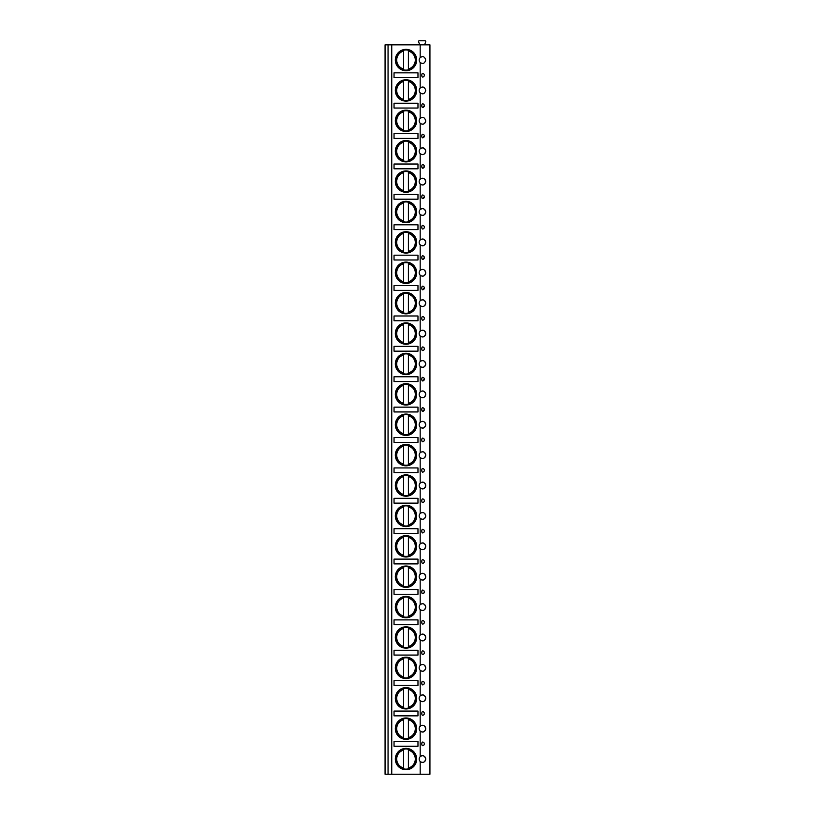 <?xml version="1.0" encoding="UTF-8"?>
<svg xmlns="http://www.w3.org/2000/svg" width="815" height="815" viewBox="0 0 815 815"><rect width="100%" height="100%" fill="white"/><g stroke="black" fill="none" stroke-linecap="round" stroke-linejoin="round"><path stroke-width="1.22" d="M388.052 774.25L385.067 774.25L385.067 44.845L388.052 44.845L388.052 774.25L391.75 774.25L391.75 44.845L388.052 44.845M420.173 774.25L420.173 761.424C422.802 763.36 424.666 762.575 425.746 759.05C424.666 755.536 422.802 754.751 420.173 756.687L420.173 731.024C422.802 732.97 424.666 732.176 425.746 728.661C424.666 725.146 422.802 724.352 420.173 726.297L420.173 700.635C422.802 702.581 424.666 701.786 425.746 698.272C424.666 694.757 422.802 693.962 420.173 695.908L420.173 670.246C422.802 672.181 424.666 671.397 425.746 667.882C424.666 664.357 422.802 663.573 420.173 665.509L420.173 639.857C422.802 641.792 424.666 641.008 425.746 637.483C424.666 633.968 422.802 633.184 420.173 635.119L420.173 609.467C422.802 611.403 424.666 610.608 425.746 607.093C424.666 603.579 422.802 602.784 420.173 604.73L420.173 579.068C422.802 581.014 424.666 580.219 425.746 576.704C424.666 573.19 422.802 572.395 420.173 574.341L420.173 548.678C422.802 550.614 424.666 549.83 425.746 546.315C424.666 542.79 422.802 542.006 420.173 543.941L420.173 518.289C422.802 520.225 424.666 519.44 425.746 515.915C424.666 512.401 422.802 511.616 420.173 513.552L420.173 487.9C422.802 489.835 424.666 489.041 425.746 485.526C424.666 482.011 422.802 481.227 420.173 483.163L420.173 457.5C422.802 459.446 424.666 458.651 425.746 455.137C424.666 451.622 422.802 450.827 420.173 452.773L420.173 427.111C422.802 429.047 424.666 428.262 425.746 424.747C424.666 421.233 422.802 420.438 420.173 422.374L420.173 396.722C422.802 398.657 424.666 397.873 425.746 394.358C424.666 390.833 422.802 390.049 420.173 391.984L420.173 366.332C422.802 368.268 424.666 367.484 425.746 363.959C424.666 360.444 422.802 359.66 420.173 361.595L420.173 335.933C422.802 337.879 424.666 337.084 425.746 333.569C424.666 330.055 422.802 329.26 420.173 331.206L420.173 305.544C422.802 307.479 424.666 306.695 425.746 303.18C424.666 299.665 422.802 298.871 420.173 300.806L420.173 275.154C422.802 277.09 424.666 276.305 425.746 272.791C424.666 269.266 422.802 268.481 420.173 270.417L420.173 244.765C422.802 246.701 424.666 245.916 425.746 242.391C424.666 238.876 422.802 238.092 420.173 240.028L420.173 214.365C422.802 216.311 424.666 215.517 425.746 212.002C424.666 208.487 422.802 207.693 420.173 209.638L420.173 183.976C422.802 185.922 424.666 185.127 425.746 181.613C424.666 178.098 422.802 177.303 420.173 179.249L420.173 153.587C422.802 155.522 424.666 154.738 425.746 151.223C424.666 147.698 422.802 146.914 420.173 148.85L420.173 123.197C422.802 125.133 424.666 124.349 425.746 120.824C424.666 117.309 422.802 116.525 420.173 118.46L420.173 92.798C422.802 94.744 424.666 93.949 425.746 90.434C424.666 86.92 422.802 86.125 420.173 88.071L420.173 62.409C422.802 64.354 424.666 63.56 425.746 60.045C424.666 56.53 422.802 55.736 420.173 57.682L420.173 44.845L429.933 44.845L429.933 774.25L391.75 774.25M422.588 73.452A1.793 0.754 90 0 0 422.547 73.442A1.793 0.754 90 0 0 421.793 75.245A1.793 0.754 90 0 0 422.547 77.038A1.793 0.754 90 0 0 422.588 77.028A1.793 1.793 0 0 0 424.34 75.245A1.793 1.793 0 0 0 422.588 73.452M422.588 103.841A1.793 0.754 90 0 0 422.547 103.841A1.793 0.754 90 0 0 421.793 105.634A1.793 0.754 90 0 0 422.547 107.427A1.793 0.754 90 0 0 422.588 107.427L424.34 105.634A1.793 1.793 0 0 0 422.588 103.841M422.588 134.231A1.793 0.754 90 0 0 422.547 134.231A1.793 0.754 90 0 0 421.793 136.024A1.793 0.754 90 0 0 422.547 137.817A1.793 0.754 90 0 0 422.588 137.817L424.34 136.024A1.793 1.793 0 0 0 422.588 134.231M422.588 164.62A1.793 0.754 90 0 0 422.547 164.62A1.793 0.754 90 0 0 421.793 166.413A1.793 0.754 90 0 0 422.547 168.206A1.793 0.754 90 0 0 422.588 168.206L424.34 166.413A1.793 1.793 0 0 0 422.588 164.62M422.588 195.009A1.793 0.754 90 0 0 422.547 195.009A1.793 0.754 90 0 0 421.793 196.802A1.793 0.754 90 0 0 422.547 198.605A1.793 0.754 90 0 0 422.588 198.595L424.34 196.802A1.793 1.793 0 0 0 422.588 195.009M422.588 225.409A1.793 0.754 90 0 0 422.547 225.409A1.793 0.754 90 0 0 421.793 227.202A1.793 0.754 90 0 0 422.547 228.995A1.793 0.754 90 0 0 422.588 228.995A1.793 1.793 0 0 0 424.34 227.202A1.793 1.793 0 0 0 422.588 225.409M422.588 255.798A1.793 0.754 90 0 0 422.547 255.798A1.793 0.754 90 0 0 421.793 257.591A1.793 0.754 90 0 0 422.547 259.384A1.793 0.754 90 0 0 422.588 259.384L424.34 257.591A1.793 1.793 0 0 0 422.588 255.798M422.588 286.187A1.793 0.754 90 0 0 422.547 286.187A1.793 0.754 90 0 0 421.793 287.98A1.793 0.754 90 0 0 422.547 289.773A1.793 0.754 90 0 0 422.588 289.773L424.34 287.98A1.793 1.793 0 0 0 422.588 286.187M422.588 316.577A1.793 0.754 90 0 0 422.547 316.577A1.793 0.754 90 0 0 421.793 318.37A1.793 0.754 90 0 0 422.547 320.173A1.793 0.754 90 0 0 422.588 320.163A1.793 1.793 0 0 0 424.34 318.37A1.793 1.793 0 0 0 422.588 316.577M422.588 346.976A1.793 0.754 90 0 0 422.547 346.966A1.793 0.754 90 0 0 421.793 348.769A1.793 0.754 90 0 0 422.547 350.562A1.793 0.754 90 0 0 422.588 350.562A1.793 1.793 0 0 0 424.34 348.769A1.793 1.793 0 0 0 422.588 346.976M422.588 377.365A1.793 0.754 90 0 0 422.547 377.365A1.793 0.754 90 0 0 421.793 379.158A1.793 0.754 90 0 0 422.547 380.951A1.793 0.754 90 0 0 422.588 380.951L424.34 379.158A1.793 1.793 0 0 0 422.588 377.365M422.588 407.755A1.793 0.754 90 0 0 422.547 407.755A1.793 0.754 90 0 0 421.793 409.548A1.793 0.754 90 0 0 422.547 411.341A1.793 0.754 90 0 0 422.588 411.341L424.34 409.548A1.793 1.793 0 0 0 422.588 407.755M422.588 438.144A1.793 0.754 90 0 0 422.547 438.144A1.793 0.754 90 0 0 421.793 439.937A1.793 0.754 90 0 0 422.547 441.74A1.793 0.754 90 0 0 422.588 441.73A1.793 1.793 0 0 0 424.34 439.937A1.793 1.793 0 0 0 422.588 438.144M422.588 468.544A1.793 0.754 90 0 0 422.547 468.533A1.793 0.754 90 0 0 421.793 470.337A1.793 0.754 90 0 0 422.547 472.13A1.793 0.754 90 0 0 422.588 472.13A1.793 1.793 0 0 0 424.34 470.337A1.793 1.793 0 0 0 422.588 468.544M422.588 498.933A1.793 0.754 90 0 0 422.547 498.933A1.793 0.754 90 0 0 421.793 500.726A1.793 0.754 90 0 0 422.547 502.519A1.793 0.754 90 0 0 422.588 502.519A1.793 1.793 0 0 0 424.34 500.726A1.793 1.793 0 0 0 422.588 498.933M422.588 529.322A1.793 0.754 90 0 0 422.547 529.322A1.793 0.754 90 0 0 421.793 531.115A1.793 0.754 90 0 0 422.547 532.908A1.793 0.754 90 0 0 422.588 532.908A1.793 1.793 0 0 0 424.34 531.115A1.793 1.793 0 0 0 422.588 529.322M422.588 559.711A1.793 0.754 90 0 0 422.547 559.711A1.793 0.754 90 0 0 421.793 561.504A1.793 0.754 90 0 0 422.547 563.308A1.793 0.754 90 0 0 422.588 563.297A1.793 1.793 0 0 0 424.34 561.504A1.793 1.793 0 0 0 422.588 559.711M422.588 590.111A1.793 0.754 90 0 0 422.547 590.101A1.793 0.754 90 0 0 421.793 591.904A1.793 0.754 90 0 0 422.547 593.697A1.793 0.754 90 0 0 422.588 593.697A1.793 1.793 0 0 0 424.34 591.904A1.793 1.793 0 0 0 422.588 590.111M424.33 591.68L423.851 593.137M422.588 620.5A1.793 0.754 90 0 0 422.547 620.5A1.793 0.754 90 0 0 421.793 622.293A1.793 0.754 90 0 0 422.547 624.086A1.793 0.754 90 0 0 422.588 624.086A1.793 1.793 0 0 0 424.34 622.293A1.793 1.793 0 0 0 422.588 620.5M422.588 650.89A1.793 0.754 90 0 0 422.547 650.89A1.793 0.754 90 0 0 421.793 652.683A1.793 0.754 90 0 0 422.547 654.476A1.793 0.754 90 0 0 422.588 654.476A1.793 1.793 0 0 0 424.34 652.683A1.793 1.793 0 0 0 422.588 650.89M422.588 681.279A1.793 0.754 90 0 0 422.547 681.279A1.793 0.754 90 0 0 421.793 683.072A1.793 0.754 90 0 0 422.547 684.865A1.793 0.754 90 0 0 422.588 684.865A1.793 1.793 0 0 0 424.34 683.072A1.793 1.793 0 0 0 422.588 681.279M422.588 711.678A1.793 0.754 90 0 0 422.547 711.668A1.793 0.754 90 0 0 421.793 713.471A1.793 0.754 90 0 0 422.547 715.264A1.793 0.754 90 0 0 422.588 715.254A1.793 1.793 0 0 0 424.34 713.471A1.793 1.793 0 0 0 422.588 711.678M422.588 742.068A1.793 0.754 90 0 0 422.547 742.068A1.793 0.754 90 0 0 421.793 743.861A1.793 0.754 90 0 0 422.547 745.654A1.793 0.754 90 0 0 422.588 745.654A1.793 1.793 0 0 0 424.34 743.861A1.793 1.793 0 0 0 422.588 742.068M421.131 756.045A3.291 3.291 0 0 0 421.131 762.066M421.987 762.31A3.291 3.291 0 0 0 423.505 762.168M424.829 761.332A3.291 3.291 0 0 0 425.389 760.548M425.613 759.967A3.291 3.291 0 0 0 425.613 758.133M421.987 755.8A3.291 3.291 0 0 1 423.505 755.933M424.829 756.778A3.291 3.291 0 0 1 425.389 757.563M420.173 44.845L391.75 44.845M420.173 57.682A3.291 3.291 0 0 0 420.173 62.409M420.173 88.071A3.291 3.291 0 0 0 420.173 92.798M420.173 118.46A3.291 3.291 0 0 0 421.131 123.839M421.131 148.208A3.291 3.291 0 0 0 421.131 154.229M421.131 178.597A3.291 3.291 0 0 0 421.131 184.628M421.131 208.986A3.291 3.291 0 0 0 421.131 215.017M421.131 239.386A3.291 3.291 0 0 0 421.131 245.407M421.131 269.775A3.291 3.291 0 0 0 421.131 275.796M421.131 300.164A3.291 3.291 0 0 0 421.131 306.196M421.131 330.554A3.291 3.291 0 0 0 421.131 336.585M421.131 360.943A3.291 3.291 0 0 0 421.131 366.974M421.131 391.343A3.291 3.291 0 0 0 421.131 397.363M421.131 421.732A3.291 3.291 0 0 0 421.131 427.763M421.131 452.121A3.291 3.291 0 0 0 421.131 458.152M421.131 482.511A3.291 3.291 0 0 0 421.131 488.542M421.131 512.91A3.291 3.291 0 0 0 421.131 518.931M421.131 543.299A3.291 3.291 0 0 0 421.131 549.33M421.131 573.689A3.291 3.291 0 0 0 421.131 579.72M421.131 604.078A3.291 3.291 0 0 0 421.131 610.109M421.131 634.477A3.291 3.291 0 0 0 421.131 640.498M421.131 664.867A3.291 3.291 0 0 0 421.131 670.888M421.131 695.256A3.291 3.291 0 0 0 421.131 701.287M421.131 725.645A3.291 3.291 0 0 0 421.131 731.676M395.326 90.434A10.687 10.687 0 0 0 406.002 101.121A10.687 10.687 0 0 0 416.689 90.434A10.687 10.687 0 0 0 406.002 79.748A10.687 10.687 0 0 0 395.326 90.434M395.326 120.824A10.687 10.687 0 0 0 406.002 131.51A10.687 10.687 0 0 0 416.689 120.824A10.687 10.687 0 0 0 406.002 110.147A10.687 10.687 0 0 0 395.326 120.824M395.326 151.223A10.687 10.687 0 0 0 406.002 161.9A10.687 10.687 0 0 0 416.689 151.223A10.687 10.687 0 0 0 406.002 140.537A10.687 10.687 0 0 0 395.326 151.223M395.326 181.613A10.687 10.687 0 0 0 406.002 192.299A10.687 10.687 0 0 0 416.689 181.613A10.687 10.687 0 0 0 406.002 170.926A10.687 10.687 0 0 0 395.326 181.613M395.326 212.002A10.687 10.687 0 0 0 406.002 222.689A10.687 10.687 0 0 0 416.689 212.002A10.687 10.687 0 0 0 406.002 201.315A10.687 10.687 0 0 0 395.326 212.002M395.326 242.391A10.687 10.687 0 0 0 406.002 253.078A10.687 10.687 0 0 0 416.689 242.391A10.687 10.687 0 0 0 406.002 231.715A10.687 10.687 0 0 0 395.326 242.391M395.326 272.791A10.687 10.687 0 0 0 406.002 283.467A10.687 10.687 0 0 0 416.689 272.791A10.687 10.687 0 0 0 406.002 262.104A10.687 10.687 0 0 0 395.326 272.791M395.326 303.18A10.687 10.687 0 0 0 406.002 313.856A10.687 10.687 0 0 0 416.689 303.18A10.687 10.687 0 0 0 406.002 292.493A10.687 10.687 0 0 0 395.326 303.18M395.326 333.569A10.687 10.687 0 0 0 406.002 344.256A10.687 10.687 0 0 0 416.689 333.569A10.687 10.687 0 0 0 406.002 322.883A10.687 10.687 0 0 0 395.326 333.569M395.326 363.959A10.687 10.687 0 0 0 406.002 374.645A10.687 10.687 0 0 0 416.689 363.959A10.687 10.687 0 0 0 406.002 353.282A10.687 10.687 0 0 0 395.326 363.959M395.326 394.358A10.687 10.687 0 0 0 406.002 405.035A10.687 10.687 0 0 0 416.689 394.358A10.687 10.687 0 0 0 406.002 383.671A10.687 10.687 0 0 0 395.326 394.358M395.326 424.747A10.687 10.687 0 0 0 406.002 435.424A10.687 10.687 0 0 0 416.689 424.747A10.687 10.687 0 0 0 406.002 414.061A10.687 10.687 0 0 0 395.326 424.747M395.326 455.137A10.687 10.687 0 0 0 406.002 465.823A10.687 10.687 0 0 0 416.689 455.137A10.687 10.687 0 0 0 406.002 444.45A10.687 10.687 0 0 0 395.326 455.137M395.326 485.526A10.687 10.687 0 0 0 406.002 496.213A10.687 10.687 0 0 0 416.689 485.526A10.687 10.687 0 0 0 406.002 474.85A10.687 10.687 0 0 0 395.326 485.526M395.326 515.915A10.687 10.687 0 0 0 406.002 526.602A10.687 10.687 0 0 0 416.689 515.915A10.687 10.687 0 0 0 406.002 505.239A10.687 10.687 0 0 0 395.326 515.915M395.326 546.315A10.687 10.687 0 0 0 406.002 556.991A10.687 10.687 0 0 0 416.689 546.315A10.687 10.687 0 0 0 406.002 535.628A10.687 10.687 0 0 0 395.326 546.315M395.326 576.704A10.687 10.687 0 0 0 406.002 587.391A10.687 10.687 0 0 0 416.689 576.704A10.687 10.687 0 0 0 406.002 566.018A10.687 10.687 0 0 0 395.326 576.704M395.326 607.093A10.687 10.687 0 0 0 406.002 617.78A10.687 10.687 0 0 0 416.689 607.093A10.687 10.687 0 0 0 406.002 596.417A10.687 10.687 0 0 0 395.326 607.093M395.326 637.483A10.687 10.687 0 0 0 406.002 648.17A10.687 10.687 0 0 0 416.689 637.483A10.687 10.687 0 0 0 406.002 626.806A10.687 10.687 0 0 0 395.326 637.483M395.326 667.882A10.687 10.687 0 0 0 406.002 678.559A10.687 10.687 0 0 0 416.689 667.882A10.687 10.687 0 0 0 406.002 657.196A10.687 10.687 0 0 0 395.326 667.882M395.326 698.272A10.687 10.687 0 0 0 406.002 708.958A10.687 10.687 0 0 0 416.689 698.272A10.687 10.687 0 0 0 406.002 687.585A10.687 10.687 0 0 0 395.326 698.272M395.326 728.661A10.687 10.687 0 0 0 406.002 739.348A10.687 10.687 0 0 0 416.689 728.661A10.687 10.687 0 0 0 406.002 717.974A10.687 10.687 0 0 0 395.326 728.661M395.326 759.05A10.687 10.687 0 0 0 406.002 769.737A10.687 10.687 0 0 0 416.689 759.05A10.687 10.687 0 0 0 406.002 748.374A10.687 10.687 0 0 0 395.326 759.05M395.326 60.045A10.687 10.687 0 0 0 406.002 70.732A10.687 10.687 0 0 0 416.689 60.045A10.687 10.687 0 0 0 406.002 49.358A10.687 10.687 0 0 0 395.326 60.045M417.973 72.851L394.042 72.851L394.042 77.629L417.973 77.629L417.973 72.851M417.973 103.24L394.042 103.24L394.042 108.028L417.973 108.028L417.973 103.24M417.973 133.629L394.042 133.629L394.042 138.418L417.973 138.418L417.973 133.629M417.973 164.019L394.042 164.019L394.042 168.807L417.973 168.807L417.973 164.019M417.973 194.418L394.042 194.418L394.042 199.196L417.973 199.196L417.973 194.418M417.973 224.808L394.042 224.808L394.042 229.596L417.973 229.596L417.973 224.808M417.973 255.197L394.042 255.197L394.042 259.985L417.973 259.985L417.973 255.197M417.973 285.586L394.042 285.586L394.042 290.374L417.973 290.374L417.973 285.586M417.973 315.986L394.042 315.986L394.042 320.764L417.973 320.764L417.973 315.986M417.973 346.375L394.042 346.375L394.042 351.163L417.973 351.163L417.973 346.375M417.973 376.764L394.042 376.764L394.042 381.552L417.973 381.552L417.973 376.764M417.973 407.154L394.042 407.154L394.042 411.942L417.973 411.942L417.973 407.154M417.973 437.543L394.042 437.543L394.042 442.331L417.973 442.331L417.973 437.543M417.973 467.942L394.042 467.942L394.042 472.731L417.973 472.731L417.973 467.942M417.973 498.332L394.042 498.332L394.042 503.12L417.973 503.12L417.973 498.332M417.973 528.721L394.042 528.721L394.042 533.509L417.973 533.509L417.973 528.721M417.973 559.11L394.042 559.11L394.042 563.899L417.973 563.899L417.973 559.11M417.973 589.51L394.042 589.51L394.042 594.288L417.973 594.288L417.973 589.51M417.973 619.899L394.042 619.899L394.042 624.687L417.973 624.687L417.973 619.899M417.973 650.289L394.042 650.289L394.042 655.077L417.973 655.077L417.973 650.289M417.973 680.678L394.042 680.678L394.042 685.466L417.973 685.466L417.973 680.678M417.973 711.077L394.042 711.077L394.042 715.855L417.973 715.855L417.973 711.077M417.973 741.467L394.042 741.467L394.042 746.255L417.973 746.255L417.973 741.467M395.927 60.045A10.086 10.086 0 0 1 406.002 49.959A10.086 10.086 0 0 1 416.088 60.045A10.086 10.086 0 0 1 406.002 70.121A10.086 10.086 0 0 1 395.927 60.045M403.608 69L403.608 51.08A9.271 9.271 0 0 0 403.608 69M408.397 69.835L408.397 50.255M408.397 49.847L408.397 51.08A9.271 9.271 0 0 1 408.397 69L408.397 70.233M395.927 90.434A10.086 10.086 0 0 1 406.002 80.359A10.086 10.086 0 0 1 416.088 90.434A10.086 10.086 0 0 1 406.002 100.52A10.086 10.086 0 0 1 395.927 90.434M403.608 99.399L403.608 81.48A9.271 9.271 0 0 0 403.608 99.399M408.397 100.225L408.397 81.48A9.271 9.271 0 0 1 408.397 99.399L408.397 100.632M395.927 120.824A10.086 10.086 0 0 1 406.002 110.748A10.086 10.086 0 0 1 416.088 120.824A10.086 10.086 0 0 1 406.002 130.909A10.086 10.086 0 0 1 395.927 120.824M403.608 129.789L403.608 111.869A9.271 9.271 0 0 0 403.608 129.789M408.397 130.624L408.397 111.869A9.271 9.271 0 0 1 408.397 129.789L408.397 131.021M395.927 151.223A10.086 10.086 0 0 1 406.002 141.138A10.086 10.086 0 0 1 416.088 151.223A10.086 10.086 0 0 1 406.002 161.299A10.086 10.086 0 0 1 395.927 151.223M403.608 160.178L403.608 142.258A9.271 9.271 0 0 0 403.608 160.178M408.397 161.013L408.397 142.258A9.271 9.271 0 0 1 408.397 160.178L408.397 161.411M395.927 181.613A10.086 10.086 0 0 1 406.002 171.527A10.086 10.086 0 0 1 416.088 181.613A10.086 10.086 0 0 1 406.002 191.688A10.086 10.086 0 0 1 395.927 181.613M403.608 190.567L403.608 172.648A9.271 9.271 0 0 0 403.608 190.567M408.397 191.403L408.397 172.648A9.271 9.271 0 0 1 408.397 190.567L408.397 191.8M395.927 212.002A10.086 10.086 0 0 1 406.002 201.926A10.086 10.086 0 0 1 416.088 212.002A10.086 10.086 0 0 1 406.002 222.088A10.086 10.086 0 0 1 395.927 212.002M403.608 220.957L403.608 203.047A9.271 9.271 0 0 0 403.608 220.957M408.397 221.792L408.397 203.047A9.271 9.271 0 0 1 408.397 220.957L408.397 222.2M395.927 242.391A10.086 10.086 0 0 1 406.002 232.316A10.086 10.086 0 0 1 416.088 242.391A10.086 10.086 0 0 1 406.002 252.477A10.086 10.086 0 0 1 395.927 242.391M403.608 251.356L403.608 233.436A9.271 9.271 0 0 0 403.608 251.356M408.397 252.192L408.397 233.436A9.271 9.271 0 0 1 408.397 251.356L408.397 252.589M395.927 272.791A10.086 10.086 0 0 1 406.002 262.705A10.086 10.086 0 0 1 416.088 272.791A10.086 10.086 0 0 1 406.002 282.866A10.086 10.086 0 0 1 395.927 272.791M403.608 281.745L403.608 263.826A9.271 9.271 0 0 0 403.608 281.745M408.397 282.581L408.397 263.826A9.271 9.271 0 0 1 408.397 281.745L408.397 282.978M395.927 303.18A10.086 10.086 0 0 1 406.002 293.094A10.086 10.086 0 0 1 416.088 303.18A10.086 10.086 0 0 1 406.002 313.255A10.086 10.086 0 0 1 395.927 303.18M403.608 312.135L403.608 294.215A9.271 9.271 0 0 0 403.608 312.135M408.397 312.97L408.397 294.215A9.271 9.271 0 0 1 408.397 312.135L408.397 313.368M395.927 333.569A10.086 10.086 0 0 1 406.002 323.494A10.086 10.086 0 0 1 416.088 333.569A10.086 10.086 0 0 1 406.002 343.655A10.086 10.086 0 0 1 395.927 333.569M403.608 342.524L403.608 324.615A9.271 9.271 0 0 0 403.608 342.524M408.397 343.36L408.397 324.615A9.271 9.271 0 0 1 408.397 342.524L408.397 343.767M395.927 363.959A10.086 10.086 0 0 1 406.002 353.883A10.086 10.086 0 0 1 416.088 363.959A10.086 10.086 0 0 1 406.002 374.044A10.086 10.086 0 0 1 395.927 363.959M403.608 372.924L403.608 355.004A9.271 9.271 0 0 0 403.608 372.924M408.397 373.759L408.397 355.004A9.271 9.271 0 0 1 408.397 372.924L408.397 374.156M395.927 394.358A10.086 10.086 0 0 1 406.002 384.272A10.086 10.086 0 0 1 416.088 394.358A10.086 10.086 0 0 1 406.002 404.434A10.086 10.086 0 0 1 395.927 394.358M403.608 403.313L403.608 385.393A9.271 9.271 0 0 0 403.608 403.313M408.397 404.148L408.397 385.393A9.271 9.271 0 0 1 408.397 403.313L408.397 404.546M395.927 424.747A10.086 10.086 0 0 1 406.002 414.662A10.086 10.086 0 0 1 416.088 424.747A10.086 10.086 0 0 1 406.002 434.823A10.086 10.086 0 0 1 395.927 424.747M403.608 433.702L403.608 415.782A9.271 9.271 0 0 0 403.608 433.702M408.397 434.538L408.397 415.782A9.271 9.271 0 0 1 408.397 433.702L408.397 434.935M395.927 455.137A10.086 10.086 0 0 1 406.002 445.051A10.086 10.086 0 0 1 416.088 455.137A10.086 10.086 0 0 1 406.002 465.222A10.086 10.086 0 0 1 395.927 455.137M403.608 464.092L403.608 446.182A9.271 9.271 0 0 0 403.608 464.092M408.397 464.927L408.397 446.182A9.271 9.271 0 0 1 408.397 464.092L408.397 465.324M395.927 485.526A10.086 10.086 0 0 1 406.002 475.451A10.086 10.086 0 0 1 416.088 485.526A10.086 10.086 0 0 1 406.002 495.612A10.086 10.086 0 0 1 395.927 485.526M403.608 494.491L403.608 476.571A9.271 9.271 0 0 0 403.608 494.491M408.397 495.316L408.397 476.571A9.271 9.271 0 0 1 408.397 494.491L408.397 495.724M395.927 515.915A10.086 10.086 0 0 1 406.002 505.84A10.086 10.086 0 0 1 416.088 515.915A10.086 10.086 0 0 1 406.002 526.001A10.086 10.086 0 0 1 395.927 515.915M403.608 524.88L403.608 506.961A9.271 9.271 0 0 0 403.608 524.88M408.397 525.716L408.397 506.961A9.271 9.271 0 0 1 408.397 524.88L408.397 526.113M395.927 546.315A10.086 10.086 0 0 1 406.002 536.229A10.086 10.086 0 0 1 416.088 546.315A10.086 10.086 0 0 1 406.002 556.39A10.086 10.086 0 0 1 395.927 546.315M403.608 555.27L403.608 537.35A9.271 9.271 0 0 0 403.608 555.27M408.397 556.105L408.397 537.35A9.271 9.271 0 0 1 408.397 555.27L408.397 556.502M395.927 576.704A10.086 10.086 0 0 1 406.002 566.619A10.086 10.086 0 0 1 416.088 576.704A10.086 10.086 0 0 1 406.002 586.78A10.086 10.086 0 0 1 395.927 576.704M403.608 585.659L403.608 567.749A9.271 9.271 0 0 0 403.608 585.659M408.397 586.494L408.397 567.749A9.271 9.271 0 0 1 408.397 585.659L408.397 586.892M395.927 607.093A10.086 10.086 0 0 1 406.002 597.018A10.086 10.086 0 0 1 416.088 607.093A10.086 10.086 0 0 1 406.002 617.179A10.086 10.086 0 0 1 395.927 607.093M403.608 616.059L403.608 598.139A9.271 9.271 0 0 0 403.608 616.059M408.397 616.884L408.397 598.139A9.271 9.271 0 0 1 408.397 616.059L408.397 617.291M395.927 637.483A10.086 10.086 0 0 1 406.002 627.407A10.086 10.086 0 0 1 416.088 637.483A10.086 10.086 0 0 1 406.002 647.568A10.086 10.086 0 0 1 395.927 637.483M403.608 646.448L403.608 628.528A9.271 9.271 0 0 0 403.608 646.448M408.397 647.283L408.397 628.528A9.271 9.271 0 0 1 408.397 646.448L408.397 647.681M395.927 667.882A10.086 10.086 0 0 1 406.002 657.797A10.086 10.086 0 0 1 416.088 667.882A10.086 10.086 0 0 1 406.002 677.958A10.086 10.086 0 0 1 395.927 667.882M403.608 676.837L403.608 658.917A9.271 9.271 0 0 0 403.608 676.837M408.397 677.673L408.397 658.917A9.271 9.271 0 0 1 408.397 676.837L408.397 678.07M395.927 698.272A10.086 10.086 0 0 1 406.002 688.186A10.086 10.086 0 0 1 416.088 698.272A10.086 10.086 0 0 1 406.002 708.347A10.086 10.086 0 0 1 395.927 698.272M403.608 707.226L403.608 689.307A9.271 9.271 0 0 0 403.608 707.226M408.397 708.062L408.397 689.307A9.271 9.271 0 0 1 408.397 707.226L408.397 708.459M395.927 728.661A10.086 10.086 0 0 1 406.002 718.586A10.086 10.086 0 0 1 416.088 728.661A10.086 10.086 0 0 1 406.002 738.747A10.086 10.086 0 0 1 395.927 728.661M403.608 737.626L403.608 719.706A9.271 9.271 0 0 0 403.608 737.626M408.397 738.451L408.397 719.706A9.271 9.271 0 0 1 408.397 737.626L408.397 738.859M395.927 759.05A10.086 10.086 0 0 1 406.002 748.975A10.086 10.086 0 0 1 416.088 759.05A10.086 10.086 0 0 1 406.002 769.136A10.086 10.086 0 0 1 395.927 759.05M403.608 768.015L403.608 750.095A9.271 9.271 0 0 0 403.608 768.015M408.397 768.851L408.397 750.095A9.271 9.271 0 0 1 408.397 768.015L408.397 769.248M419.796 44.845L418.615 41.911A0.774 0.774 0 0 1 419.287 40.75L425.033 40.75A0.774 0.774 0 0 1 425.695 41.911L424.513 44.845M421.987 124.084A3.291 3.291 0 0 0 423.505 123.941M424.829 123.106A3.291 3.291 0 0 0 425.389 122.321M425.613 121.741A3.291 3.291 0 0 0 425.746 120.824M421.987 147.963A3.291 3.291 0 0 1 423.505 148.106M424.829 148.941A3.291 3.291 0 0 1 425.389 149.726M425.613 150.306A3.291 3.291 0 0 1 425.613 152.14M421.987 154.473A3.291 3.291 0 0 0 423.505 154.341M424.829 153.495A3.291 3.291 0 0 0 425.389 152.711M421.987 178.353A3.291 3.291 0 0 1 423.505 178.495M424.829 179.331A3.291 3.291 0 0 1 425.389 180.115M425.613 180.696A3.291 3.291 0 0 1 425.613 182.529M421.987 184.873A3.291 3.291 0 0 0 423.505 184.73M424.829 183.884A3.291 3.291 0 0 0 425.389 183.1M421.987 208.742A3.291 3.291 0 0 1 423.505 208.885M424.829 209.73A3.291 3.291 0 0 1 425.389 210.514M425.613 211.085A3.291 3.291 0 0 1 425.613 212.919M421.987 215.262A3.291 3.291 0 0 0 423.505 215.119M424.829 214.284A3.291 3.291 0 0 0 425.389 213.489M421.987 239.141A3.291 3.291 0 0 1 423.505 239.274M424.829 240.119A3.291 3.291 0 0 1 425.389 240.904M425.613 241.474A3.291 3.291 0 0 1 425.613 243.308M421.987 245.651A3.291 3.291 0 0 0 423.505 245.509M424.829 244.673A3.291 3.291 0 0 0 425.389 243.889M421.987 269.531A3.291 3.291 0 0 1 423.505 269.673M424.829 270.509A3.291 3.291 0 0 1 425.389 271.293M425.613 271.874A3.291 3.291 0 0 1 425.613 273.708M421.987 276.041A3.291 3.291 0 0 0 423.505 275.908M424.829 275.062A3.291 3.291 0 0 0 425.389 274.278M421.987 299.92A3.291 3.291 0 0 1 423.505 300.063M424.829 300.898A3.291 3.291 0 0 1 425.389 301.682M425.613 302.263A3.291 3.291 0 0 1 425.613 304.097M421.987 306.43A3.291 3.291 0 0 0 423.505 306.297M424.829 305.452A3.291 3.291 0 0 0 425.389 304.667M421.987 330.309A3.291 3.291 0 0 1 423.505 330.452M424.829 331.287A3.291 3.291 0 0 1 425.389 332.082M425.613 332.652A3.291 3.291 0 0 1 425.613 334.486M421.987 336.829A3.291 3.291 0 0 0 423.505 336.687M424.829 335.851A3.291 3.291 0 0 0 425.389 335.057M421.987 360.709A3.291 3.291 0 0 1 423.505 360.841M424.829 361.687A3.291 3.291 0 0 1 425.389 362.471M425.613 363.042A3.291 3.291 0 0 1 425.613 364.876M421.987 367.219A3.291 3.291 0 0 0 423.505 367.076M424.829 366.241A3.291 3.291 0 0 0 425.389 365.456M421.987 391.098A3.291 3.291 0 0 1 423.505 391.231M424.829 392.076A3.291 3.291 0 0 1 425.389 392.861M425.613 393.441A3.291 3.291 0 0 1 425.613 395.265M421.987 397.608A3.291 3.291 0 0 0 423.505 397.476M424.829 396.63A3.291 3.291 0 0 0 425.389 395.846M421.987 421.487A3.291 3.291 0 0 1 423.505 421.63M424.829 422.465A3.291 3.291 0 0 1 425.389 423.25M425.613 423.831A3.291 3.291 0 0 1 425.613 425.664M421.987 427.997A3.291 3.291 0 0 0 423.505 427.865M424.829 427.019A3.291 3.291 0 0 0 425.389 426.235M421.987 451.877A3.291 3.291 0 0 1 423.505 452.019M424.829 452.855A3.291 3.291 0 0 1 425.389 453.649M425.613 454.22A3.291 3.291 0 0 1 425.613 456.054M421.987 458.397A3.291 3.291 0 0 0 423.505 458.254M424.829 457.419A3.291 3.291 0 0 0 425.389 456.624M421.987 482.276A3.291 3.291 0 0 1 423.505 482.409M424.829 483.254A3.291 3.291 0 0 1 425.389 484.039M425.613 484.609A3.291 3.291 0 0 1 425.613 486.443M421.987 488.786A3.291 3.291 0 0 0 423.505 488.643M424.829 487.808A3.291 3.291 0 0 0 425.389 487.024M421.987 512.666A3.291 3.291 0 0 1 423.505 512.798M424.829 513.644A3.291 3.291 0 0 1 425.389 514.428M425.613 514.999A3.291 3.291 0 0 1 425.613 516.832M421.987 519.175A3.291 3.291 0 0 0 423.505 519.043M424.829 518.197A3.291 3.291 0 0 0 425.389 517.413M421.987 543.055A3.291 3.291 0 0 1 423.505 543.198M424.829 544.033A3.291 3.291 0 0 1 425.389 544.817M425.613 545.398A3.291 3.291 0 0 1 425.613 547.232M421.987 549.565A3.291 3.291 0 0 0 423.505 549.432M424.829 548.587A3.291 3.291 0 0 0 425.389 547.802M421.987 573.444A3.291 3.291 0 0 1 423.505 573.587M424.829 574.422A3.291 3.291 0 0 1 425.389 575.217M425.613 575.787A3.291 3.291 0 0 1 425.613 577.621M421.987 579.964A3.291 3.291 0 0 0 423.505 579.822M424.829 578.976A3.291 3.291 0 0 0 425.389 578.192M421.987 603.844A3.291 3.291 0 0 1 423.505 603.976M424.829 604.822A3.291 3.291 0 0 1 425.389 605.606M425.613 606.177A3.291 3.291 0 0 1 425.613 608.01M421.987 610.354A3.291 3.291 0 0 0 423.505 610.211M424.829 609.375A3.291 3.291 0 0 0 425.389 608.591M421.987 634.233A3.291 3.291 0 0 1 423.505 634.365M424.829 635.211A3.291 3.291 0 0 1 425.389 635.995M425.613 636.566A3.291 3.291 0 0 1 425.613 638.4M421.987 640.743A3.291 3.291 0 0 0 423.505 640.6M424.829 639.765A3.291 3.291 0 0 0 425.389 638.98M421.987 664.622A3.291 3.291 0 0 1 423.505 664.765M424.829 665.6A3.291 3.291 0 0 1 425.389 666.385M425.613 666.965A3.291 3.291 0 0 1 425.613 668.799M421.987 671.132A3.291 3.291 0 0 0 423.505 671M424.829 670.154A3.291 3.291 0 0 0 425.389 669.37M421.987 695.012A3.291 3.291 0 0 1 423.505 695.154M424.829 695.99A3.291 3.291 0 0 1 425.389 696.774M425.613 697.355A3.291 3.291 0 0 1 425.613 699.189M421.987 701.532A3.291 3.291 0 0 0 423.505 701.389M424.829 700.543A3.291 3.291 0 0 0 425.389 699.759M421.987 725.401A3.291 3.291 0 0 1 423.505 725.544M424.829 726.389A3.291 3.291 0 0 1 425.389 727.174M425.613 727.744A3.291 3.291 0 0 1 425.613 729.578M421.987 731.921A3.291 3.291 0 0 0 423.505 731.778M424.829 730.943A3.291 3.291 0 0 0 425.389 730.159M422.547 107.427A1.793 1.793 0 0 0 424.34 105.634A1.793 1.793 0 0 1 422.588 107.427M422.547 137.817A1.793 1.793 0 0 0 424.34 136.024A1.793 1.793 0 0 1 422.588 137.817M422.547 168.206A1.793 1.793 0 0 0 424.34 166.413A1.793 1.793 0 0 1 422.588 168.206M422.547 198.605A1.793 1.793 0 0 0 424.34 196.802A1.793 1.793 0 0 1 422.588 198.595M422.547 259.384A1.793 1.793 0 0 0 424.34 257.591A1.793 1.793 0 0 1 422.588 259.384M422.547 289.773A1.793 1.793 0 0 0 424.34 287.98A1.793 1.793 0 0 1 422.588 289.773M422.547 380.951A1.793 1.793 0 0 0 424.34 379.158A1.793 1.793 0 0 1 422.588 380.951M422.547 411.341A1.793 1.793 0 0 0 424.34 409.548A1.793 1.793 0 0 1 422.588 411.341M422.547 77.038A1.793 1.793 0 0 0 424.34 75.245A1.793 1.793 0 0 0 422.547 73.442M424.34 105.634A1.793 1.793 0 0 0 422.547 103.841M424.34 136.024A1.793 1.793 0 0 0 422.547 134.231M424.34 166.413A1.793 1.793 0 0 0 422.547 164.62M424.34 196.802A1.793 1.793 0 0 0 422.547 195.009M422.547 228.995A1.793 1.793 0 0 0 424.34 227.202A1.793 1.793 0 0 0 422.547 225.409M424.34 257.591A1.793 1.793 0 0 0 422.547 255.798M424.34 287.98A1.793 1.793 0 0 0 422.547 286.187M422.547 320.173A1.793 1.793 0 0 0 424.34 318.37A1.793 1.793 0 0 0 422.547 316.577M422.547 350.562A1.793 1.793 0 0 0 424.34 348.769A1.793 1.793 0 0 0 422.547 346.966M424.34 379.158A1.793 1.793 0 0 0 422.547 377.365M424.34 409.548A1.793 1.793 0 0 0 422.547 407.755M422.547 441.74A1.793 1.793 0 0 0 424.34 439.937A1.793 1.793 0 0 0 422.547 438.144M422.547 472.13A1.793 1.793 0 0 0 424.34 470.337A1.793 1.793 0 0 0 422.547 468.533M422.547 502.519A1.793 1.793 0 0 0 424.34 500.726A1.793 1.793 0 0 0 422.547 498.933M422.547 532.908A1.793 1.793 0 0 0 424.34 531.115A1.793 1.793 0 0 0 422.547 529.322M422.547 563.308A1.793 1.793 0 0 0 424.34 561.504A1.793 1.793 0 0 0 422.547 559.711M422.547 593.697A1.793 1.793 0 0 0 424.34 591.904A1.793 1.793 0 0 0 422.547 590.101M422.547 624.086A1.793 1.793 0 0 0 424.34 622.293A1.793 1.793 0 0 0 422.547 620.5M422.547 654.476A1.793 1.793 0 0 0 424.34 652.683A1.793 1.793 0 0 0 422.547 650.89M422.547 684.865A1.793 1.793 0 0 0 424.34 683.072A1.793 1.793 0 0 0 422.547 681.279M422.547 715.264A1.793 1.793 0 0 0 424.34 713.471A1.793 1.793 0 0 0 422.547 711.668M422.547 745.654A1.793 1.793 0 0 0 424.34 743.861A1.793 1.793 0 0 0 422.547 742.068"/></g></svg>
